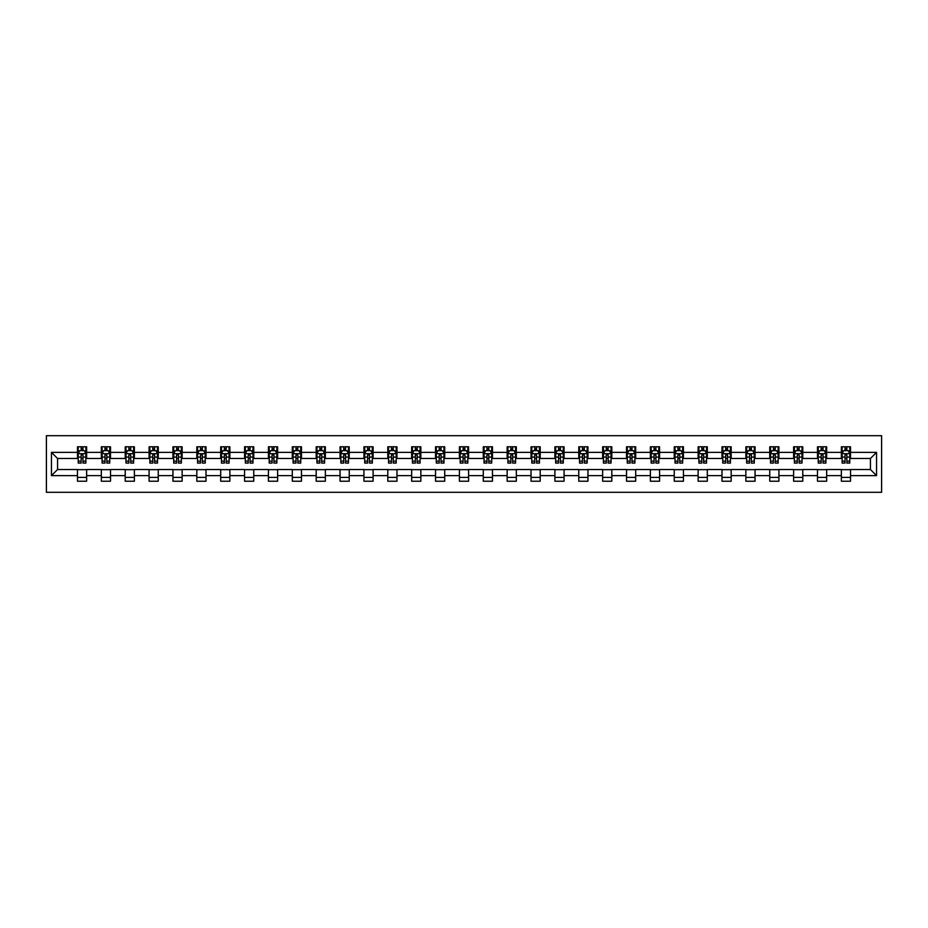 <?xml version="1.0" encoding="UTF-8"?>
<svg xmlns="http://www.w3.org/2000/svg" width="928" height="928" viewBox="0 0 928 928"><rect width="100%" height="100%" fill="white"/><g stroke="black" fill="none" stroke-linecap="round" stroke-linejoin="round"><path stroke-width="1.39" d="M46.4 492.304L881.6 492.304L881.6 435.696L46.4 435.696L46.4 492.304M850.535 452.365L850.535 446.786L841.36 446.786L841.36 452.365L826.662 452.365L826.662 446.786L817.487 446.786L817.487 452.365L802.79 452.365L802.79 446.786L793.614 446.786L793.614 452.365L778.917 452.365L778.917 446.786L769.741 446.786L769.741 452.365L755.056 452.365L755.056 446.786L745.868 446.786L745.868 452.365L731.183 452.365L731.183 446.786L721.996 446.786L721.996 452.365L707.31 452.365L707.31 446.786L698.123 446.786L698.123 452.365L683.437 452.365L683.437 446.786L674.25 446.786L674.25 452.365L659.564 452.365L659.564 446.786L650.377 446.786L650.377 452.365L635.692 452.365L635.692 446.786L626.516 446.786L626.516 452.365L611.819 452.365L611.819 446.786L602.643 446.786L602.643 452.365L587.946 452.365L587.946 446.786L578.77 446.786L578.77 452.365L564.073 452.365L564.073 446.786L554.898 446.786L554.898 452.365L540.2 452.365L540.2 446.786L531.025 446.786L531.025 452.365L516.339 452.365L516.339 446.786L507.152 446.786L507.152 452.365L492.466 452.365L492.466 446.786L483.279 446.786L483.279 452.365L468.594 452.365L468.594 446.786L459.406 446.786L459.406 452.365L444.721 452.365L444.721 446.786L435.534 446.786L435.534 452.365L420.848 452.365L420.848 446.786L411.661 446.786L411.661 452.365L396.975 452.365L396.975 446.786L387.8 446.786L387.8 452.365L373.102 452.365L373.102 446.786L363.927 446.786L363.927 452.365L349.23 452.365L349.23 446.786L340.054 446.786L340.054 452.365L325.357 452.365L325.357 446.786L316.181 446.786L316.181 452.365L301.484 452.365L301.484 446.786L292.308 446.786L292.308 452.365L277.623 452.365L277.623 446.786L268.436 446.786L268.436 452.365L253.75 452.365L253.75 446.786L244.563 446.786L244.563 452.365L229.877 452.365L229.877 446.786L220.69 446.786L220.69 452.365L206.004 452.365L206.004 446.786L196.817 446.786L196.817 452.365L182.132 452.365L182.132 446.786L172.944 446.786L172.944 452.365L158.259 452.365L158.259 446.786L149.083 446.786L149.083 452.365L134.386 452.365L134.386 446.786L125.21 446.786L125.21 452.365L110.513 452.365L110.513 446.786L101.338 446.786L101.338 452.365L86.64 452.365L86.64 446.786L77.465 446.786L77.465 452.365L51.446 452.365L51.446 475.635L57.571 469.51L77.465 469.51L77.465 481.214L86.64 481.214L86.64 469.51L101.338 469.51L101.338 481.214L110.513 481.214L110.513 469.51L125.21 469.51L125.21 481.214L134.386 481.214L134.386 469.51L149.083 469.51L149.083 481.214L158.259 481.214L158.259 469.51L172.944 469.51L172.944 481.214L182.132 481.214L182.132 469.51L196.817 469.51L196.817 481.214L206.004 481.214L206.004 469.51L220.69 469.51L220.69 481.214L229.877 481.214L229.877 469.51L244.563 469.51L244.563 481.214L253.75 481.214L253.75 469.51L268.436 469.51L268.436 481.214L277.623 481.214L277.623 469.51L292.308 469.51L292.308 481.214L301.484 481.214L301.484 469.51L316.181 469.51L316.181 481.214L325.357 481.214L325.357 469.51L340.054 469.51L340.054 481.214L349.23 481.214L349.23 469.51L363.927 469.51L363.927 481.214L373.102 481.214L373.102 469.51L387.8 469.51L387.8 481.214L396.975 481.214L396.975 469.51L411.661 469.51L411.661 481.214L420.848 481.214L420.848 469.51L435.534 469.51L435.534 481.214L444.721 481.214L444.721 469.51L459.406 469.51L459.406 481.214L468.594 481.214L468.594 469.51L483.279 469.51L483.279 481.214L492.466 481.214L492.466 469.51L507.152 469.51L507.152 481.214L516.339 481.214L516.339 469.51L531.025 469.51L531.025 481.214L540.2 481.214L540.2 469.51L554.898 469.51L554.898 481.214L564.073 481.214L564.073 469.51L578.77 469.51L578.77 481.214L587.946 481.214L587.946 469.51L602.643 469.51L602.643 481.214L611.819 481.214L611.819 469.51L626.516 469.51L626.516 481.214L635.692 481.214L635.692 469.51L650.377 469.51L650.377 481.214L659.564 481.214L659.564 469.51L674.25 469.51L674.25 481.214L683.437 481.214L683.437 469.51L698.123 469.51L698.123 481.214L707.31 481.214L707.31 469.51L721.996 469.51L721.996 481.214L731.183 481.214L731.183 469.51L745.868 469.51L745.868 481.214L755.056 481.214L755.056 469.51L769.741 469.51L769.741 481.214L778.917 481.214L778.917 469.51L793.614 469.51L793.614 481.214L802.79 481.214L802.79 469.51L817.487 469.51L817.487 481.214L826.662 481.214L826.662 469.51L841.36 469.51L841.36 481.214L850.535 481.214L850.535 469.51L870.429 469.51L870.429 458.49L850.535 458.49L850.535 452.365L876.554 452.365L876.554 475.635L850.535 475.635M841.36 475.635L826.662 475.635M817.487 475.635L802.79 475.635M793.614 475.635L778.917 475.635M769.741 475.635L755.056 475.635M745.868 475.635L731.183 475.635M721.996 475.635L707.31 475.635M698.123 475.635L683.437 475.635M674.25 475.635L659.564 475.635M650.377 475.635L635.692 475.635M626.516 475.635L611.819 475.635M602.643 475.635L587.946 475.635M578.77 475.635L564.073 475.635M554.898 475.635L540.2 475.635M531.025 475.635L516.339 475.635M507.152 475.635L492.466 475.635M483.279 475.635L468.594 475.635M459.406 475.635L444.721 475.635M435.534 475.635L420.848 475.635M411.661 475.635L396.975 475.635M387.8 475.635L373.102 475.635M363.927 475.635L349.23 475.635M340.054 475.635L325.357 475.635M316.181 475.635L301.484 475.635M292.308 475.635L277.623 475.635M268.436 475.635L253.75 475.635M244.563 475.635L229.877 475.635M220.69 475.635L206.004 475.635M196.817 475.635L182.132 475.635M172.944 475.635L158.259 475.635M149.083 475.635L134.386 475.635M125.21 475.635L110.513 475.635M101.338 475.635L86.64 475.635M77.465 475.635L51.446 475.635M841.36 452.365L841.36 458.49L826.662 458.49L826.662 452.365M817.487 452.365L817.487 458.49L802.79 458.49L802.79 452.365M793.614 452.365L793.614 458.49L778.917 458.49L778.917 452.365M769.741 452.365L769.741 458.49L755.056 458.49L755.056 452.365M745.868 452.365L745.868 458.49L731.183 458.49L731.183 452.365M721.996 452.365L721.996 458.49L707.31 458.49L707.31 452.365M698.123 452.365L698.123 458.49L683.437 458.49L683.437 452.365M674.25 452.365L674.25 458.49L659.564 458.49L659.564 452.365M650.377 452.365L650.377 458.49L635.692 458.49L635.692 452.365M626.516 452.365L626.516 458.49L611.819 458.49L611.819 452.365M602.643 452.365L602.643 458.49L587.946 458.49L587.946 452.365M578.77 452.365L578.77 458.49L564.073 458.49L564.073 452.365M554.898 452.365L554.898 458.49L540.2 458.49L540.2 452.365M531.025 452.365L531.025 458.49L516.339 458.49L516.339 452.365M507.152 452.365L507.152 458.49L492.466 458.49L492.466 452.365M483.279 452.365L483.279 458.49L468.594 458.49L468.594 452.365M459.406 452.365L459.406 458.49L444.721 458.49L444.721 452.365M435.534 452.365L435.534 458.49L420.848 458.49L420.848 452.365M411.661 452.365L411.661 458.49L396.975 458.49L396.975 452.365M387.8 452.365L387.8 458.49L373.102 458.49L373.102 452.365M363.927 452.365L363.927 458.49L349.23 458.49L349.23 452.365M340.054 452.365L340.054 458.49L325.357 458.49L325.357 452.365M316.181 452.365L316.181 458.49L301.484 458.49L301.484 452.365M292.308 452.365L292.308 458.49L277.623 458.49L277.623 452.365M268.436 452.365L268.436 458.49L253.75 458.49L253.75 452.365M244.563 452.365L244.563 458.49L229.877 458.49L229.877 452.365M220.69 452.365L220.69 458.49L206.004 458.49L206.004 452.365M196.817 452.365L196.817 458.49L182.132 458.49L182.132 452.365M172.944 452.365L172.944 458.49L158.259 458.49L158.259 452.365M149.083 452.365L149.083 458.49L134.386 458.49L134.386 452.365M125.21 452.365L125.21 458.49L110.513 458.49L110.513 452.365M101.338 452.365L101.338 458.49L86.64 458.49L86.64 452.365M77.465 452.365L77.465 458.49L57.571 458.49L51.446 452.365M57.571 458.49L57.571 469.51M876.554 475.635L870.429 469.51M870.429 458.49L876.554 452.365M77.465 450.614L78.23 450.614M81.142 450.614L82.975 450.614M85.875 450.614L86.64 450.614M77.465 458.339L78.23 458.339M81.142 458.339L82.975 458.339M85.875 458.339L86.64 458.339M77.465 469.661L86.64 469.661M77.465 477.386L86.64 477.386M101.338 469.661L110.513 469.661M101.338 477.386L110.513 477.386M101.338 450.614L102.103 450.614M105.003 450.614L106.848 450.614M109.748 450.614L110.513 450.614M101.338 458.339L102.103 458.339M105.003 458.339L106.848 458.339M109.748 458.339L110.513 458.339M125.21 469.661L134.386 469.661M125.21 477.386L134.386 477.386M125.21 450.614L125.976 450.614M128.876 450.614L130.72 450.614M133.62 450.614L134.386 450.614M125.21 458.339L125.976 458.339M128.876 458.339L130.72 458.339M133.62 458.339L134.386 458.339M149.083 469.661L158.259 469.661M149.083 477.386L158.259 477.386M149.083 450.614L149.849 450.614M152.749 450.614L154.582 450.614M157.493 450.614L158.259 450.614M149.083 458.339L149.849 458.339M152.749 458.339L154.582 458.339M157.493 458.339L158.259 458.339M172.944 469.661L182.132 469.661M172.944 477.386L182.132 477.386M172.944 450.614L173.71 450.614M176.622 450.614L178.454 450.614M181.366 450.614L182.132 450.614M172.944 458.339L173.71 458.339M176.622 458.339L178.454 458.339M181.366 458.339L182.132 458.339M196.817 469.661L206.004 469.661M196.817 477.386L206.004 477.386M196.817 450.614L197.583 450.614M200.494 450.614L202.327 450.614M205.239 450.614L206.004 450.614M196.817 458.339L197.583 458.339M200.494 458.339L202.327 458.339M205.239 458.339L206.004 458.339M220.69 469.661L229.877 469.661M220.69 477.386L229.877 477.386M220.69 450.614L221.456 450.614M224.367 450.614L226.2 450.614M229.112 450.614L229.877 450.614M220.69 458.339L221.456 458.339M224.367 458.339L226.2 458.339M229.112 458.339L229.877 458.339M244.563 469.661L253.75 469.661M244.563 477.386L253.75 477.386M244.563 450.614L245.328 450.614M248.24 450.614L250.073 450.614M252.984 450.614L253.75 450.614M244.563 458.339L245.328 458.339M248.24 458.339L250.073 458.339M252.984 458.339L253.75 458.339M268.436 469.661L277.623 469.661M268.436 477.386L277.623 477.386M268.436 450.614L269.201 450.614M272.113 450.614L273.946 450.614M276.857 450.614L277.623 450.614M268.436 458.339L269.201 458.339M272.113 458.339L273.946 458.339M276.857 458.339L277.623 458.339M292.308 469.661L301.484 469.661M292.308 477.386L301.484 477.386M292.308 450.614L293.074 450.614M295.986 450.614L297.818 450.614M300.73 450.614L301.484 450.614M292.308 458.339L293.074 458.339M295.986 458.339L297.818 458.339M300.73 458.339L301.484 458.339M316.181 469.661L325.357 469.661M316.181 477.386L325.357 477.386M316.181 450.614L316.947 450.614M319.847 450.614L321.691 450.614M324.591 450.614L325.357 450.614M316.181 458.339L316.947 458.339M319.847 458.339L321.691 458.339M324.591 458.339L325.357 458.339M340.054 469.661L349.23 469.661M340.054 477.386L349.23 477.386M340.054 450.614L340.82 450.614M343.72 450.614L345.564 450.614M348.464 450.614L349.23 450.614M340.054 458.339L340.82 458.339M343.72 458.339L345.564 458.339M348.464 458.339L349.23 458.339M363.927 469.661L373.102 469.661M363.927 477.386L373.102 477.386M363.927 450.614L364.692 450.614M367.592 450.614L369.437 450.614M372.337 450.614L373.102 450.614M363.927 458.339L364.692 458.339M367.592 458.339L369.437 458.339M372.337 458.339L373.102 458.339M387.8 469.661L396.975 469.661M387.8 477.386L396.975 477.386M387.8 450.614L388.565 450.614M391.465 450.614L393.298 450.614M396.21 450.614L396.975 450.614M387.8 458.339L388.565 458.339M391.465 458.339L393.298 458.339M396.21 458.339L396.975 458.339M411.661 469.661L420.848 469.661M411.661 477.386L420.848 477.386M411.661 450.614L412.426 450.614M415.338 450.614L417.171 450.614M420.082 450.614L420.848 450.614M411.661 458.339L412.426 458.339M415.338 458.339L417.171 458.339M420.082 458.339L420.848 458.339M435.534 469.661L444.721 469.661M435.534 477.386L444.721 477.386M435.534 450.614L436.299 450.614M439.211 450.614L441.044 450.614M443.955 450.614L444.721 450.614M435.534 458.339L436.299 458.339M439.211 458.339L441.044 458.339M443.955 458.339L444.721 458.339M459.406 469.661L468.594 469.661M459.406 477.386L468.594 477.386M459.406 450.614L460.172 450.614M463.084 450.614L464.916 450.614M467.828 450.614L468.594 450.614M459.406 458.339L460.172 458.339M463.084 458.339L464.916 458.339M467.828 458.339L468.594 458.339M483.279 469.661L492.466 469.661M483.279 477.386L492.466 477.386M483.279 450.614L484.045 450.614M486.956 450.614L488.789 450.614M491.701 450.614L492.466 450.614M483.279 458.339L484.045 458.339M486.956 458.339L488.789 458.339M491.701 458.339L492.466 458.339M507.152 469.661L516.339 469.661M507.152 477.386L516.339 477.386M507.152 450.614L507.918 450.614M510.829 450.614L512.662 450.614M515.574 450.614L516.339 450.614M507.152 458.339L507.918 458.339M510.829 458.339L512.662 458.339M515.574 458.339L516.339 458.339M531.025 469.661L540.2 469.661M531.025 477.386L540.2 477.386M531.025 450.614L531.79 450.614M534.702 450.614L536.535 450.614M539.435 450.614L540.2 450.614M531.025 458.339L531.79 458.339M534.702 458.339L536.535 458.339M539.435 458.339L540.2 458.339M554.898 469.661L564.073 469.661M554.898 477.386L564.073 477.386M554.898 450.614L555.663 450.614M558.563 450.614L560.408 450.614M563.308 450.614L564.073 450.614M554.898 458.339L555.663 458.339M558.563 458.339L560.408 458.339M563.308 458.339L564.073 458.339M578.77 469.661L587.946 469.661M578.77 477.386L587.946 477.386M578.77 450.614L579.536 450.614M582.436 450.614L584.28 450.614M587.18 450.614L587.946 450.614M578.77 458.339L579.536 458.339M582.436 458.339L584.28 458.339M587.18 458.339L587.946 458.339M602.643 469.661L611.819 469.661M602.643 477.386L611.819 477.386M602.643 450.614L603.409 450.614M606.309 450.614L608.153 450.614M611.053 450.614L611.819 450.614M602.643 458.339L603.409 458.339M606.309 458.339L608.153 458.339M611.053 458.339L611.819 458.339M626.516 469.661L635.692 469.661M626.516 477.386L635.692 477.386M626.516 450.614L627.27 450.614M630.182 450.614L632.014 450.614M634.926 450.614L635.692 450.614M626.516 458.339L627.27 458.339M630.182 458.339L632.014 458.339M634.926 458.339L635.692 458.339M650.377 469.661L659.564 469.661M650.377 477.386L659.564 477.386M650.377 450.614L651.143 450.614M654.054 450.614L655.887 450.614M658.799 450.614L659.564 450.614M650.377 458.339L651.143 458.339M654.054 458.339L655.887 458.339M658.799 458.339L659.564 458.339M674.25 469.661L683.437 469.661M674.25 477.386L683.437 477.386M674.25 450.614L675.016 450.614M677.927 450.614L679.76 450.614M682.672 450.614L683.437 450.614M674.25 458.339L675.016 458.339M677.927 458.339L679.76 458.339M682.672 458.339L683.437 458.339M698.123 469.661L707.31 469.661M698.123 477.386L707.31 477.386M698.123 450.614L698.888 450.614M701.8 450.614L703.633 450.614M706.544 450.614L707.31 450.614M698.123 458.339L698.888 458.339M701.8 458.339L703.633 458.339M706.544 458.339L707.31 458.339M721.996 469.661L731.183 469.661M721.996 477.386L731.183 477.386M721.996 450.614L722.761 450.614M725.673 450.614L727.506 450.614M730.417 450.614L731.183 450.614M721.996 458.339L722.761 458.339M725.673 458.339L727.506 458.339M730.417 458.339L731.183 458.339M745.868 469.661L755.056 469.661M745.868 477.386L755.056 477.386M745.868 450.614L746.634 450.614M749.546 450.614L751.378 450.614M754.29 450.614L755.056 450.614M745.868 458.339L746.634 458.339M749.546 458.339L751.378 458.339M754.29 458.339L755.056 458.339M769.741 469.661L778.917 469.661M769.741 477.386L778.917 477.386M769.741 450.614L770.507 450.614M773.418 450.614L775.251 450.614M778.151 450.614L778.917 450.614M769.741 458.339L770.507 458.339M773.418 458.339L775.251 458.339M778.151 458.339L778.917 458.339M793.614 469.661L802.79 469.661M793.614 477.386L802.79 477.386M793.614 450.614L794.38 450.614M797.28 450.614L799.124 450.614M802.024 450.614L802.79 450.614M793.614 458.339L794.38 458.339M797.28 458.339L799.124 458.339M802.024 458.339L802.79 458.339M817.487 469.661L826.662 469.661M817.487 477.386L826.662 477.386M817.487 450.614L818.252 450.614M821.152 450.614L822.997 450.614M825.897 450.614L826.662 450.614M817.487 458.339L818.252 458.339M821.152 458.339L822.997 458.339M825.897 458.339L826.662 458.339M841.36 469.661L850.535 469.661M841.36 477.386L850.535 477.386M841.36 450.614L842.125 450.614M845.025 450.614L846.858 450.614M849.77 450.614L850.535 450.614M841.36 458.339L842.125 458.339M845.025 458.339L846.858 458.339M849.77 458.339L850.535 458.339M82.975 448.769L81.142 448.769M85.875 461.158L82.975 461.158L82.975 463.084L85.875 463.084L85.875 453.746L84.355 450.683L79.762 450.683L78.23 453.746L78.23 463.084L81.142 463.084L81.142 461.158L78.23 461.158M78.23 453.746L78.23 446.786M85.875 453.746L85.875 446.786M81.142 450.683L81.142 446.786M82.975 446.786L82.975 450.683M82.975 461.158L82.975 454.894L81.142 454.894L81.142 461.158M106.848 448.769L105.003 448.769M109.748 461.158L106.848 461.158L106.848 463.084L109.748 463.084L109.748 453.746L108.216 450.683L103.634 450.683L102.103 453.746L102.103 463.084L105.003 463.084L105.003 461.158L102.103 461.158M102.103 453.746L102.103 446.786M109.748 453.746L109.748 446.786M105.003 450.683L105.003 446.786M106.848 446.786L106.848 450.683M106.848 461.158L106.848 454.894L105.003 454.894L105.003 461.158M130.72 448.769L128.876 448.769M133.62 461.158L130.72 461.158L130.72 463.084L133.62 463.084L133.62 453.746L132.089 450.683L127.507 450.683L125.976 453.746L125.976 463.084L128.876 463.084L128.876 461.158L125.976 461.158M125.976 453.746L125.976 446.786M133.62 453.746L133.62 446.786M128.876 450.683L128.876 446.786M130.72 446.786L130.72 450.683M130.72 461.158L130.72 454.894L128.876 454.894L128.876 461.158M154.582 448.769L152.749 448.769M157.493 461.158L154.582 461.158L154.582 463.084L157.493 463.084L157.493 453.746L155.962 450.683L151.368 450.683L149.849 453.746L149.849 463.084L152.749 463.084L152.749 461.158L149.849 461.158M149.849 453.746L149.849 446.786M157.493 453.746L157.493 446.786M152.749 450.683L152.749 446.786M154.582 446.786L154.582 450.683M154.582 461.158L154.582 454.894L152.749 454.894L152.749 461.158M178.454 448.769L176.622 448.769M181.366 461.158L178.454 461.158L178.454 463.084L181.366 463.084L181.366 453.746L179.835 450.683L175.241 450.683L173.71 453.746L173.71 463.084L176.622 463.084L176.622 461.158L173.71 461.158M173.71 453.746L173.71 446.786M181.366 453.746L181.366 446.786M176.622 450.683L176.622 446.786M178.454 446.786L178.454 450.683M178.454 461.158L178.454 454.894L176.622 454.894L176.622 461.158M202.327 448.769L200.494 448.769M205.239 461.158L202.327 461.158L202.327 463.084L205.239 463.084L205.239 453.746L203.708 450.683L199.114 450.683L197.583 453.746L197.583 463.084L200.494 463.084L200.494 461.158L197.583 461.158M197.583 453.746L197.583 446.786M205.239 453.746L205.239 446.786M200.494 450.683L200.494 446.786M202.327 446.786L202.327 450.683M202.327 461.158L202.327 454.894L200.494 454.894L200.494 461.158M226.2 448.769L224.367 448.769M229.112 461.158L226.2 461.158L226.2 463.084L229.112 463.084L229.112 453.746L227.58 450.683L222.987 450.683L221.456 453.746L221.456 463.084L224.367 463.084L224.367 461.158L221.456 461.158M221.456 453.746L221.456 446.786M229.112 453.746L229.112 446.786M224.367 450.683L224.367 446.786M226.2 446.786L226.2 450.683M226.2 461.158L226.2 454.894L224.367 454.894L224.367 461.158M250.073 448.769L248.24 448.769M252.984 461.158L250.073 461.158L250.073 463.084L252.984 463.084L252.984 453.746L251.453 450.683L246.86 450.683L245.328 453.746L245.328 463.084L248.24 463.084L248.24 461.158L245.328 461.158M245.328 453.746L245.328 446.786M252.984 453.746L252.984 446.786M248.24 450.683L248.24 446.786M250.073 446.786L250.073 450.683M250.073 461.158L250.073 454.894L248.24 454.894L248.24 461.158M273.946 448.769L272.113 448.769M276.857 461.158L273.946 461.158L273.946 463.084L276.857 463.084L276.857 453.746L275.326 450.683L270.732 450.683L269.201 453.746L269.201 463.084L272.113 463.084L272.113 461.158L269.201 461.158M269.201 453.746L269.201 446.786M276.857 453.746L276.857 446.786M272.113 450.683L272.113 446.786M273.946 446.786L273.946 450.683M273.946 461.158L273.946 454.894L272.113 454.894L272.113 461.158M297.818 448.769L295.986 448.769M300.73 461.158L297.818 461.158L297.818 463.084L300.73 463.084L300.73 453.746L299.199 450.683L294.605 450.683L293.074 453.746L293.074 463.084L295.986 463.084L295.986 461.158L293.074 461.158M293.074 453.746L293.074 446.786M300.73 453.746L300.73 446.786M295.986 450.683L295.986 446.786M297.818 446.786L297.818 450.683M297.818 461.158L297.818 454.894L295.986 454.894L295.986 461.158M321.691 448.769L319.847 448.769M324.591 461.158L321.691 461.158L321.691 463.084L324.591 463.084L324.591 453.746L323.06 450.683L318.478 450.683L316.947 453.746L316.947 463.084L319.847 463.084L319.847 461.158L316.947 461.158M316.947 453.746L316.947 446.786M324.591 453.746L324.591 446.786M319.847 450.683L319.847 446.786M321.691 446.786L321.691 450.683M321.691 461.158L321.691 454.894L319.847 454.894L319.847 461.158M345.564 448.769L343.72 448.769M348.464 461.158L345.564 461.158L345.564 463.084L348.464 463.084L348.464 453.746L346.933 450.683L342.351 450.683L340.82 453.746L340.82 463.084L343.72 463.084L343.72 461.158L340.82 461.158M340.82 453.746L340.82 446.786M348.464 453.746L348.464 446.786M343.72 450.683L343.72 446.786M345.564 446.786L345.564 450.683M345.564 461.158L345.564 454.894L343.72 454.894L343.72 461.158M369.437 448.769L367.592 448.769M372.337 461.158L369.437 461.158L369.437 463.084L372.337 463.084L372.337 453.746L370.806 450.683L366.224 450.683L364.692 453.746L364.692 463.084L367.592 463.084L367.592 461.158L364.692 461.158M364.692 453.746L364.692 446.786M372.337 453.746L372.337 446.786M367.592 450.683L367.592 446.786M369.437 446.786L369.437 450.683M369.437 461.158L369.437 454.894L367.592 454.894L367.592 461.158M393.298 448.769L391.465 448.769M396.21 461.158L393.298 461.158L393.298 463.084L396.21 463.084L396.21 453.746L394.678 450.683L390.085 450.683L388.565 453.746L388.565 463.084L391.465 463.084L391.465 461.158L388.565 461.158M388.565 453.746L388.565 446.786M396.21 453.746L396.21 446.786M391.465 450.683L391.465 446.786M393.298 446.786L393.298 450.683M393.298 461.158L393.298 454.894L391.465 454.894L391.465 461.158M417.171 448.769L415.338 448.769M420.082 461.158L417.171 461.158L417.171 463.084L420.082 463.084L420.082 453.746L418.551 450.683L413.958 450.683L412.426 453.746L412.426 463.084L415.338 463.084L415.338 461.158L412.426 461.158M412.426 453.746L412.426 446.786M420.082 453.746L420.082 446.786M415.338 450.683L415.338 446.786M417.171 446.786L417.171 450.683M417.171 461.158L417.171 454.894L415.338 454.894L415.338 461.158M441.044 448.769L439.211 448.769M443.955 461.158L441.044 461.158L441.044 463.084L443.955 463.084L443.955 453.746L442.424 450.683L437.83 450.683L436.299 453.746L436.299 463.084L439.211 463.084L439.211 461.158L436.299 461.158M436.299 453.746L436.299 446.786M443.955 453.746L443.955 446.786M439.211 450.683L439.211 446.786M441.044 446.786L441.044 450.683M441.044 461.158L441.044 454.894L439.211 454.894L439.211 461.158M464.916 448.769L463.084 448.769M467.828 461.158L464.916 461.158L464.916 463.084L467.828 463.084L467.828 453.746L466.297 450.683L461.703 450.683L460.172 453.746L460.172 463.084L463.084 463.084L463.084 461.158L460.172 461.158M460.172 453.746L460.172 446.786M467.828 453.746L467.828 446.786M463.084 450.683L463.084 446.786M464.916 446.786L464.916 450.683M464.916 461.158L464.916 454.894L463.084 454.894L463.084 461.158M488.789 448.769L486.956 448.769M491.701 461.158L488.789 461.158L488.789 463.084L491.701 463.084L491.701 453.746L490.17 450.683L485.576 450.683L484.045 453.746L484.045 463.084L486.956 463.084L486.956 461.158L484.045 461.158M484.045 453.746L484.045 446.786M491.701 453.746L491.701 446.786M486.956 450.683L486.956 446.786M488.789 446.786L488.789 450.683M488.789 461.158L488.789 454.894L486.956 454.894L486.956 461.158M512.662 448.769L510.829 448.769M515.574 461.158L512.662 461.158L512.662 463.084L515.574 463.084L515.574 453.746L514.042 450.683L509.449 450.683L507.918 453.746L507.918 463.084L510.829 463.084L510.829 461.158L507.918 461.158M507.918 453.746L507.918 446.786M515.574 453.746L515.574 446.786M510.829 450.683L510.829 446.786M512.662 446.786L512.662 450.683M512.662 461.158L512.662 454.894L510.829 454.894L510.829 461.158M536.535 448.769L534.702 448.769M539.435 461.158L536.535 461.158L536.535 463.084L539.435 463.084L539.435 453.746L537.915 450.683L533.322 450.683L531.79 453.746L531.79 463.084L534.702 463.084L534.702 461.158L531.79 461.158M531.79 453.746L531.79 446.786M539.435 453.746L539.435 446.786M534.702 450.683L534.702 446.786M536.535 446.786L536.535 450.683M536.535 461.158L536.535 454.894L534.702 454.894L534.702 461.158M560.408 448.769L558.563 448.769M563.308 461.158L560.408 461.158L560.408 463.084L563.308 463.084L563.308 453.746L561.776 450.683L557.194 450.683L555.663 453.746L555.663 463.084L558.563 463.084L558.563 461.158L555.663 461.158M555.663 453.746L555.663 446.786M563.308 453.746L563.308 446.786M558.563 450.683L558.563 446.786M560.408 446.786L560.408 450.683M560.408 461.158L560.408 454.894L558.563 454.894L558.563 461.158M584.28 448.769L582.436 448.769M587.18 461.158L584.28 461.158L584.28 463.084L587.18 463.084L587.18 453.746L585.649 450.683L581.067 450.683L579.536 453.746L579.536 463.084L582.436 463.084L582.436 461.158L579.536 461.158M579.536 453.746L579.536 446.786M587.18 453.746L587.18 446.786M582.436 450.683L582.436 446.786M584.28 446.786L584.28 450.683M584.28 461.158L584.28 454.894L582.436 454.894L582.436 461.158M608.153 448.769L606.309 448.769M611.053 461.158L608.153 461.158L608.153 463.084L611.053 463.084L611.053 453.746L609.522 450.683L604.94 450.683L603.409 453.746L603.409 463.084L606.309 463.084L606.309 461.158L603.409 461.158M603.409 453.746L603.409 446.786M611.053 453.746L611.053 446.786M606.309 450.683L606.309 446.786M608.153 446.786L608.153 450.683M608.153 461.158L608.153 454.894L606.309 454.894L606.309 461.158M632.014 448.769L630.182 448.769M634.926 461.158L632.014 461.158L632.014 463.084L634.926 463.084L634.926 453.746L633.395 450.683L628.801 450.683L627.27 453.746L627.27 463.084L630.182 463.084L630.182 461.158L627.27 461.158M627.27 453.746L627.27 446.786M634.926 453.746L634.926 446.786M630.182 450.683L630.182 446.786M632.014 446.786L632.014 450.683M632.014 461.158L632.014 454.894L630.182 454.894L630.182 461.158M655.887 448.769L654.054 448.769M658.799 461.158L655.887 461.158L655.887 463.084L658.799 463.084L658.799 453.746L657.268 450.683L652.674 450.683L651.143 453.746L651.143 463.084L654.054 463.084L654.054 461.158L651.143 461.158M651.143 453.746L651.143 446.786M658.799 453.746L658.799 446.786M654.054 450.683L654.054 446.786M655.887 446.786L655.887 450.683M655.887 461.158L655.887 454.894L654.054 454.894L654.054 461.158M679.76 448.769L677.927 448.769M682.672 461.158L679.76 461.158L679.76 463.084L682.672 463.084L682.672 453.746L681.14 450.683L676.547 450.683L675.016 453.746L675.016 463.084L677.927 463.084L677.927 461.158L675.016 461.158M675.016 453.746L675.016 446.786M682.672 453.746L682.672 446.786M677.927 450.683L677.927 446.786M679.76 446.786L679.76 450.683M679.76 461.158L679.76 454.894L677.927 454.894L677.927 461.158M703.633 448.769L701.8 448.769M706.544 461.158L703.633 461.158L703.633 463.084L706.544 463.084L706.544 453.746L705.013 450.683L700.42 450.683L698.888 453.746L698.888 463.084L701.8 463.084L701.8 461.158L698.888 461.158M698.888 453.746L698.888 446.786M706.544 453.746L706.544 446.786M701.8 450.683L701.8 446.786M703.633 446.786L703.633 450.683M703.633 461.158L703.633 454.894L701.8 454.894L701.8 461.158M727.506 448.769L725.673 448.769M730.417 461.158L727.506 461.158L727.506 463.084L730.417 463.084L730.417 453.746L728.886 450.683L724.292 450.683L722.761 453.746L722.761 463.084L725.673 463.084L725.673 461.158L722.761 461.158M722.761 453.746L722.761 446.786M730.417 453.746L730.417 446.786M725.673 450.683L725.673 446.786M727.506 446.786L727.506 450.683M727.506 461.158L727.506 454.894L725.673 454.894L725.673 461.158M751.378 448.769L749.546 448.769M754.29 461.158L751.378 461.158L751.378 463.084L754.29 463.084L754.29 453.746L752.759 450.683L748.165 450.683L746.634 453.746L746.634 463.084L749.546 463.084L749.546 461.158L746.634 461.158M746.634 453.746L746.634 446.786M754.29 453.746L754.29 446.786M749.546 450.683L749.546 446.786M751.378 446.786L751.378 450.683M751.378 461.158L751.378 454.894L749.546 454.894L749.546 461.158M775.251 448.769L773.418 448.769M778.151 461.158L775.251 461.158L775.251 463.084L778.151 463.084L778.151 453.746L776.632 450.683L772.038 450.683L770.507 453.746L770.507 463.084L773.418 463.084L773.418 461.158L770.507 461.158M770.507 453.746L770.507 446.786M778.151 453.746L778.151 446.786M773.418 450.683L773.418 446.786M775.251 446.786L775.251 450.683M775.251 461.158L775.251 454.894L773.418 454.894L773.418 461.158M799.124 448.769L797.28 448.769M802.024 461.158L799.124 461.158L799.124 463.084L802.024 463.084L802.024 453.746L800.493 450.683L795.911 450.683L794.38 453.746L794.38 463.084L797.28 463.084L797.28 461.158L794.38 461.158M794.38 453.746L794.38 446.786M802.024 453.746L802.024 446.786M797.28 450.683L797.28 446.786M799.124 446.786L799.124 450.683M799.124 461.158L799.124 454.894L797.28 454.894L797.28 461.158M822.997 448.769L821.152 448.769M825.897 461.158L822.997 461.158L822.997 463.084L825.897 463.084L825.897 453.746L824.366 450.683L819.784 450.683L818.252 453.746L818.252 463.084L821.152 463.084L821.152 461.158L818.252 461.158M818.252 453.746L818.252 446.786M825.897 453.746L825.897 446.786M821.152 450.683L821.152 446.786M822.997 446.786L822.997 450.683M822.997 461.158L822.997 454.894L821.152 454.894L821.152 461.158M846.858 448.769L845.025 448.769M849.77 461.158L846.858 461.158L846.858 463.084L849.77 463.084L849.77 453.746L848.238 450.683L843.645 450.683L842.125 453.746L842.125 463.084L845.025 463.084L845.025 461.158L842.125 461.158M842.125 453.746L842.125 446.786M849.77 453.746L849.77 446.786M845.025 450.683L845.025 446.786M846.858 446.786L846.858 450.683M846.858 461.158L846.858 454.894L845.025 454.894L845.025 461.158M85.84 453.676L78.265 453.676M78.23 450.869L79.669 450.869M84.436 450.869L85.875 450.869M81.142 457.063L78.23 457.063M85.875 457.063L82.975 457.063M82.975 449.744L81.142 449.744M109.713 453.676L102.138 453.676M102.103 450.869L103.542 450.869M108.309 450.869L109.748 450.869M105.003 457.063L102.103 457.063M109.748 457.063L106.848 457.063M106.848 449.744L105.003 449.744M133.586 453.676L126.011 453.676M125.976 450.869L127.414 450.869M132.182 450.869L133.62 450.869M128.876 457.063L125.976 457.063M133.62 457.063L130.72 457.063M130.72 449.744L128.876 449.744M157.458 453.676L149.884 453.676M149.849 450.869L151.287 450.869M156.055 450.869L157.493 450.869M152.749 457.063L149.849 457.063M157.493 457.063L154.582 457.063M154.582 449.744L152.749 449.744M181.331 453.676L173.756 453.676M173.71 450.869L175.148 450.869M179.928 450.869L181.366 450.869M176.622 457.063L173.71 457.063M181.366 457.063L178.454 457.063M178.454 449.744L176.622 449.744M205.204 453.676L197.629 453.676M197.583 450.869L199.021 450.869M203.8 450.869L205.239 450.869M200.494 457.063L197.583 457.063M205.239 457.063L202.327 457.063M202.327 449.744L200.494 449.744M229.077 453.676L221.502 453.676M221.456 450.869L222.894 450.869M227.673 450.869L229.112 450.869M224.367 457.063L221.456 457.063M229.112 457.063L226.2 457.063M226.2 449.744L224.367 449.744M252.938 453.676L245.363 453.676M245.328 450.869L246.767 450.869M251.546 450.869L252.984 450.869M248.24 457.063L245.328 457.063M252.984 457.063L250.073 457.063M250.073 449.744L248.24 449.744M276.811 453.676L269.236 453.676M269.201 450.869L270.64 450.869M275.419 450.869L276.857 450.869M272.113 457.063L269.201 457.063M276.857 457.063L273.946 457.063M273.946 449.744L272.113 449.744M300.684 453.676L293.109 453.676M293.074 450.869L294.512 450.869M299.292 450.869L300.73 450.869M295.986 457.063L293.074 457.063M300.73 457.063L297.818 457.063M297.818 449.744L295.986 449.744M324.556 453.676L316.982 453.676M316.947 450.869L318.385 450.869M323.153 450.869L324.591 450.869M319.847 457.063L316.947 457.063M324.591 457.063L321.691 457.063M321.691 449.744L319.847 449.744M348.429 453.676L340.854 453.676M340.82 450.869L342.258 450.869M347.026 450.869L348.464 450.869M343.72 457.063L340.82 457.063M348.464 457.063L345.564 457.063M345.564 449.744L343.72 449.744M372.302 453.676L364.727 453.676M364.692 450.869L366.131 450.869M370.898 450.869L372.337 450.869M367.592 457.063L364.692 457.063M372.337 457.063L369.437 457.063M369.437 449.744L367.592 449.744M396.175 453.676L388.6 453.676M388.565 450.869L390.004 450.869M394.771 450.869L396.21 450.869M391.465 457.063L388.565 457.063M396.21 457.063L393.298 457.063M393.298 449.744L391.465 449.744M420.048 453.676L412.473 453.676M412.426 450.869L413.865 450.869M418.644 450.869L420.082 450.869M415.338 457.063L412.426 457.063M420.082 457.063L417.171 457.063M417.171 449.744L415.338 449.744M443.92 453.676L436.346 453.676M436.299 450.869L437.738 450.869M442.517 450.869L443.955 450.869M439.211 457.063L436.299 457.063M443.955 457.063L441.044 457.063M441.044 449.744L439.211 449.744M467.782 453.676L460.218 453.676M460.172 450.869L461.61 450.869M466.39 450.869L467.828 450.869M463.084 457.063L460.172 457.063M467.828 457.063L464.916 457.063M464.916 449.744L463.084 449.744M491.654 453.676L484.08 453.676M484.045 450.869L485.483 450.869M490.262 450.869L491.701 450.869M486.956 457.063L484.045 457.063M491.701 457.063L488.789 457.063M488.789 449.744L486.956 449.744M515.527 453.676L507.952 453.676M507.918 450.869L509.356 450.869M514.135 450.869L515.574 450.869M510.829 457.063L507.918 457.063M515.574 457.063L512.662 457.063M512.662 449.744L510.829 449.744M539.4 453.676L531.825 453.676M531.79 450.869L533.229 450.869M537.996 450.869L539.435 450.869M534.702 457.063L531.79 457.063M539.435 457.063L536.535 457.063M536.535 449.744L534.702 449.744M563.273 453.676L555.698 453.676M555.663 450.869L557.102 450.869M561.869 450.869L563.308 450.869M558.563 457.063L555.663 457.063M563.308 457.063L560.408 457.063M560.408 449.744L558.563 449.744M587.146 453.676L579.571 453.676M579.536 450.869L580.974 450.869M585.742 450.869L587.18 450.869M582.436 457.063L579.536 457.063M587.18 457.063L584.28 457.063M584.28 449.744L582.436 449.744M611.018 453.676L603.444 453.676M603.409 450.869L604.847 450.869M609.615 450.869L611.053 450.869M606.309 457.063L603.409 457.063M611.053 457.063L608.153 457.063M608.153 449.744L606.309 449.744M634.891 453.676L627.316 453.676M627.27 450.869L628.708 450.869M633.488 450.869L634.926 450.869M630.182 457.063L627.27 457.063M634.926 457.063L632.014 457.063M632.014 449.744L630.182 449.744M658.764 453.676L651.189 453.676M651.143 450.869L652.581 450.869M657.36 450.869L658.799 450.869M654.054 457.063L651.143 457.063M658.799 457.063L655.887 457.063M655.887 449.744L654.054 449.744M682.637 453.676L675.062 453.676M675.016 450.869L676.454 450.869M681.233 450.869L682.672 450.869M677.927 457.063L675.016 457.063M682.672 457.063L679.76 457.063M679.76 449.744L677.927 449.744M706.498 453.676L698.923 453.676M698.888 450.869L700.327 450.869M705.106 450.869L706.544 450.869M701.8 457.063L698.888 457.063M706.544 457.063L703.633 457.063M703.633 449.744L701.8 449.744M730.371 453.676L722.796 453.676M722.761 450.869L724.2 450.869M728.979 450.869L730.417 450.869M725.673 457.063L722.761 457.063M730.417 457.063L727.506 457.063M727.506 449.744L725.673 449.744M754.244 453.676L746.669 453.676M746.634 450.869L748.072 450.869M752.852 450.869L754.29 450.869M749.546 457.063L746.634 457.063M754.29 457.063L751.378 457.063M751.378 449.744L749.546 449.744M778.116 453.676L770.542 453.676M770.507 450.869L771.945 450.869M776.713 450.869L778.151 450.869M773.418 457.063L770.507 457.063M778.151 457.063L775.251 457.063M775.251 449.744L773.418 449.744M801.989 453.676L794.414 453.676M794.38 450.869L795.818 450.869M800.586 450.869L802.024 450.869M797.28 457.063L794.38 457.063M802.024 457.063L799.124 457.063M799.124 449.744L797.28 449.744M825.862 453.676L818.287 453.676M818.252 450.869L819.691 450.869M824.458 450.869L825.897 450.869M821.152 457.063L818.252 457.063M825.897 457.063L822.997 457.063M822.997 449.744L821.152 449.744M849.735 453.676L842.16 453.676M842.125 450.869L843.564 450.869M848.331 450.869L849.77 450.869M845.025 457.063L842.125 457.063M849.77 457.063L846.858 457.063M846.858 449.744L845.025 449.744"/></g></svg>
